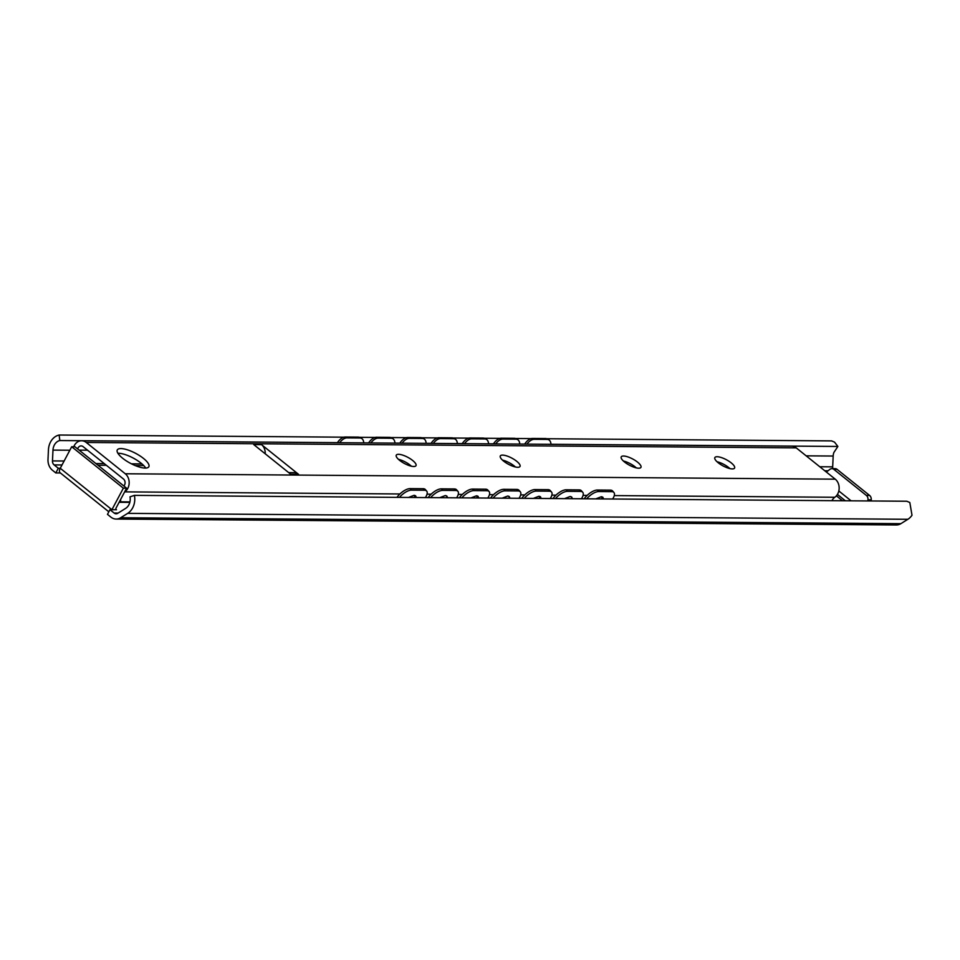 <?xml version="1.0" encoding="UTF-8"?>
<svg xmlns="http://www.w3.org/2000/svg" width="960" height="960" viewBox="0 0 960 960"><rect width="100%" height="100%" fill="white"/><g stroke="black" fill="none" stroke-linecap="round" stroke-linejoin="round"><path stroke-width="1.44" d="M906.792 501.24L134.4 495.372A15.864 12.9 90.4 0 1 127.68 513.36L120.66 517.74A12.06 9.804 90.4 0 1 116.148 519.048L896.352 524.976A12.06 9.804 90.4 0 0 900.864 523.668L907.884 519.288A15.864 12.9 90.4 0 0 912 515.232L909.816 502.512L906.792 501.24L909.816 502.5M832.896 468.636A4.464 3.636 -89.6 0 1 832.68 466.848L833.184 456.036A10.272 8.352 -89.6 0 1 833.844 452.556L837.876 446.46L834.516 442.116L831.552 440.892L834.516 442.116M337.416 442.656L59.82 440.544A10.272 8.352 -89.6 0 0 52.98 450.108L52.476 460.92A4.464 3.636 -89.6 0 0 54.12 464.904L58.308 468.264L60.252 468.276L71.7 446.748L74.952 446.772L126.612 488.196L116.16 507.852A2.232 1.092 128.7 0 0 116.064 509.604A2.232 1.092 128.7 0 0 116.46 509.736L111.912 509.7L123.36 488.172L126.612 488.196M837.876 446.46L550.968 444.276A11.172 6 -62.3 0 0 548.748 439.8L547.08 438.924A11.172 6 117.7 0 0 545.472 438.54L532.464 438.444A11.172 6 117.7 0 0 524.64 444.12M524.664 444.084L519.756 444.048A11.172 6 -62.3 0 0 517.536 439.56L515.868 438.684A11.172 6 117.7 0 0 514.26 438.3L501.264 438.204A11.172 6 117.7 0 0 493.428 443.88M493.452 443.844L488.544 443.808A11.172 6 -62.3 0 0 486.324 439.32L484.656 438.444A11.172 6 117.7 0 0 483.048 438.06L470.052 437.964A11.172 6 117.7 0 0 462.216 443.64M462.252 443.604L457.344 443.568A11.172 6 -62.3 0 0 455.124 439.092L453.456 438.216A11.172 6 117.7 0 0 451.848 437.832L438.84 437.724A11.172 6 117.7 0 0 431.016 443.412M431.04 443.364L426.132 443.328A11.172 6 -62.3 0 0 423.912 438.852L422.244 437.976A11.172 6 117.7 0 0 420.636 437.592L407.64 437.496A11.172 6 117.7 0 0 399.804 443.172M399.828 443.136L394.92 443.088M368.628 442.896L363.72 442.86M831.552 440.892L546.624 438.732M531.18 438.612L515.412 438.492M499.98 438.372L484.212 438.252M468.768 438.132L453 438.012M437.556 437.904L421.788 437.784M406.356 437.664L390.588 437.544M375.144 437.424L359.376 437.304M343.932 437.184L59.148 435.024L59.82 440.544M108.828 511.812L60.012 472.656A5.58 2.736 -51.3 0 1 60.252 468.276L111.912 509.7L109.956 509.688L114.144 513.048A4.464 3.636 -89.6 0 0 116.1 513.768A4.464 3.636 -89.6 0 0 117.78 513.288L125.64 508.38A10.272 8.352 -89.6 0 0 130.008 496.836L134.4 495.372M123.36 488.172L71.7 446.748M109.956 509.688L107.472 514.368L110.868 517.092A12.06 9.804 90.4 0 0 116.148 519.048M60.408 472.98L55.812 472.944L58.308 468.264M55.812 472.944L52.416 470.22A12.06 9.804 90.4 0 1 48 459.468L48.444 449.808A15.864 12.9 90.4 0 1 59.148 435.024M871.14 500.364L871.908 500.976M842.52 500.748L836.388 495.84M826.44 472.092A4.464 3.636 90.4 0 1 827.016 471.552L829.944 469.308A4.464 3.636 90.4 0 1 831.888 468.636A4.464 3.636 90.4 0 1 833.844 469.356L837.096 469.38A4.464 3.636 -89.6 0 0 835.14 468.66L831.888 468.636M837.096 469.38L869.604 495.444L866.352 495.42A4.464 3.636 90.4 0 1 867.96 499.8L867.828 500.94M866.352 495.42L833.844 469.356M871.068 500.964L871.212 499.824A4.464 3.636 -89.6 0 0 869.604 495.444M408.516 497.448L414.048 495.324L415.62 495.804L416.304 497.508M414.54 497.496L414.636 495.384M439.728 497.688L445.26 495.564L446.832 496.044L447.504 497.472M445.848 495.624L445.848 495.624A8.868 8.868 0 0 1 447.684 497.748M470.928 497.928L476.46 495.804L478.044 496.272L478.716 497.988M476.964 497.976L477.06 495.852A8.868 8.868 0 0 1 478.896 497.988M502.14 498.168L507.672 496.044L509.244 496.512L509.916 497.94M508.272 496.104L508.26 496.092A8.868 8.868 0 0 1 510.108 498.228M533.352 498.396L538.884 496.272L540.456 496.752L541.128 498.456M539.376 498.444L539.472 496.332A8.868 8.868 0 0 1 541.308 498.456M564.552 498.636L570.084 496.512L571.668 496.992L572.34 498.42M570.684 496.572L570.684 496.572A8.868 8.868 0 0 1 572.52 498.696M595.764 498.876L601.296 496.752L602.868 497.22L603.552 498.936M601.788 498.924L601.884 496.8A8.868 8.868 0 0 1 603.732 498.936M339.66 442.716A11.172 6 -62.3 0 1 346.884 437.892L345.216 437.016A11.172 6 117.7 0 0 337.392 442.692M358.224 437.112L359.892 437.988A11.172 6 -62.3 0 1 361.5 438.372L359.832 437.496A11.172 6 117.7 0 0 358.224 437.112L345.216 437.016M361.5 438.372A11.172 6 -62.3 0 1 363.72 442.896M399.444 497.388A11.172 4.788 -41 0 1 411.456 490.14L410.136 488.616A11.172 4.788 139 0 0 397.416 496.728L397.968 497.376M396.936 497.364L397.416 496.728M423.132 488.712L424.464 490.236A11.172 4.788 -41 0 1 426.672 491.076L425.352 489.552A11.172 4.788 139 0 0 423.132 488.712L410.136 488.616M426.672 491.076A11.172 4.788 -41 0 1 425.376 497.58M370.872 442.944A11.172 6 -62.3 0 1 378.096 438.132L376.428 437.256A11.172 6 117.7 0 0 368.592 442.932M389.424 437.352L391.104 438.228A11.172 6 -62.3 0 1 392.7 438.612L391.032 437.736A11.172 6 117.7 0 0 389.424 437.352L376.428 437.256M392.7 438.612A11.172 6 -62.3 0 1 394.92 443.136M430.656 497.616A11.172 4.788 -41 0 1 442.668 490.38L441.336 488.856A11.172 4.788 139 0 0 428.628 496.968L429.18 497.604M428.148 497.604L428.628 496.968M454.344 488.952L455.664 490.476A11.172 4.788 -41 0 1 457.884 491.316L456.564 489.792A11.172 4.788 139 0 0 454.344 488.952L441.336 488.856M457.884 491.316A11.172 4.788 -41 0 1 456.588 497.82M402.072 443.184A11.172 6 -62.3 0 1 409.308 438.372L407.64 437.496M420.636 437.592L422.304 438.468A11.172 6 -62.3 0 1 423.912 438.852M461.856 497.856A11.172 4.788 -41 0 1 473.88 490.608L472.548 489.084A11.172 4.788 139 0 0 459.828 497.208L460.392 497.844M459.348 497.844L459.828 497.208M485.556 489.192L486.876 490.716A11.172 4.788 -41 0 1 489.096 491.556L487.764 490.032A11.172 4.788 139 0 0 485.556 489.192L472.548 489.084M489.096 491.556A11.172 4.788 -41 0 1 487.788 498.06M433.284 443.424A11.172 6 -62.3 0 1 440.508 438.6L438.84 437.724M451.848 437.832L453.516 438.708A11.172 6 -62.3 0 1 455.124 439.092M493.068 498.096A11.172 4.788 -41 0 1 505.08 490.848L503.76 489.324A11.172 4.788 139 0 0 491.04 497.448L491.592 498.084M490.56 498.072L491.04 497.448M516.756 489.42L518.088 490.944A11.172 4.788 -41 0 1 520.296 491.784L518.976 490.26A11.172 4.788 139 0 0 516.756 489.42L503.76 489.324M520.296 491.784A11.172 4.788 -41 0 1 519 498.288M464.496 443.664A11.172 6 -62.3 0 1 471.72 438.84L470.052 437.964M483.048 438.06L484.728 438.936A11.172 6 -62.3 0 1 486.324 439.32M524.28 498.336A11.172 4.788 -41 0 1 536.292 491.088L534.96 489.564A11.172 4.788 139 0 0 522.252 497.688L522.804 498.324M521.772 498.312L522.252 497.688M547.968 489.66L549.288 491.184A11.172 4.788 -41 0 1 551.508 492.024L550.188 490.5A11.172 4.788 139 0 0 547.968 489.66L534.96 489.564M551.508 492.024A11.172 4.788 -41 0 1 550.212 498.528M495.696 443.892A11.172 6 -62.3 0 1 502.932 439.08L501.264 438.204M514.26 438.3L515.928 439.176A11.172 6 -62.3 0 1 517.536 439.56M555.48 498.564A11.172 4.788 -41 0 1 567.504 491.328L566.172 489.804A11.172 4.788 139 0 0 553.452 497.916L554.016 498.564M552.972 498.552L553.452 497.916M579.18 489.9L580.5 491.424A11.172 4.788 -41 0 1 582.72 492.264L581.388 490.74A11.172 4.788 139 0 0 579.18 489.9L566.172 489.804M582.72 492.264A11.172 4.788 -41 0 1 581.412 498.768M526.908 444.132A11.172 6 -62.3 0 1 534.132 439.32L532.464 438.444M545.472 438.54L547.14 439.416L534.132 439.32M547.14 439.416A11.172 6 -62.3 0 1 548.748 439.8M586.692 498.804A11.172 4.788 -41 0 1 598.704 491.556L597.384 490.032A11.172 4.788 139 0 0 584.664 498.156L585.216 498.792M611.712 491.664A11.172 4.788 -41 0 1 613.92 492.504L612.6 490.98A11.172 4.788 139 0 0 610.38 490.14L611.712 491.664L598.704 491.556M610.38 490.14L597.384 490.032M613.92 492.504A11.172 4.788 -41 0 1 612.624 499.008M584.184 498.792L584.664 498.156M515.928 439.176L502.932 439.08M484.728 438.936L471.72 438.84M453.516 438.708L440.508 438.6M422.304 438.468L409.308 438.372M391.104 438.228L378.096 438.132M580.5 491.424L567.504 491.328M549.288 491.184L536.292 491.088M518.088 490.944L505.08 490.848M486.876 490.716L473.88 490.608M455.664 490.476L442.668 490.38M424.464 490.236L411.456 490.14M359.892 437.988L346.884 437.892M515.388 466.98A11.172 3.516 28 0 0 502.452 460.092M502.572 455.1A11.172 3.516 -152 0 1 514.392 459.612A11.172 3.516 -152 0 1 520.02 466.44A11.172 3.516 -152 0 1 508.512 464.292A11.172 3.516 -152 0 1 500.304 455.952A11.172 3.516 -152 0 1 502.572 455.1M729.948 468.612A11.172 3.516 28 0 0 717 461.724M717.12 456.732A11.172 3.516 -152 0 1 728.952 461.244A11.172 3.516 -152 0 1 734.58 468.072A11.172 3.516 -152 0 1 723.072 465.924A11.172 3.516 -152 0 1 714.852 457.584A11.172 3.516 -152 0 1 717.12 456.732M636.324 467.892A11.172 3.516 28 0 0 623.376 461.016M623.496 456.024A11.172 3.516 -152 0 1 635.328 460.536A11.172 3.516 -152 0 1 640.956 467.352A11.172 3.516 -152 0 1 629.448 465.216A11.172 3.516 -152 0 1 621.228 456.876A11.172 3.516 -152 0 1 623.496 456.024M411.36 466.188A11.172 3.516 28 0 0 398.424 459.3M398.544 454.308A11.172 3.516 -152 0 1 410.364 458.82A11.172 3.516 -152 0 1 416.004 465.648A11.172 3.516 -152 0 1 404.484 463.512A11.172 3.516 -152 0 1 396.276 455.16A11.172 3.516 -152 0 1 398.544 454.308M145.74 468.072A17.868 5.616 28 0 0 133.62 458.268A17.868 5.616 28 0 0 118.428 453.264A17.868 5.616 28 0 0 117.912 453.276M120.912 448.584A17.868 5.616 -152 0 1 139.836 455.796A17.868 5.616 -152 0 1 148.848 466.716A17.868 5.616 -152 0 1 130.428 463.296A17.868 5.616 -152 0 1 117.288 449.94A17.868 5.616 -152 0 1 120.912 448.584M288.672 472.596L294.072 472.632A10.056 8.172 90.4 0 1 298.476 474.264L290.676 474.204L253.728 444.576L261.528 444.636A10.056 8.172 90.4 0 1 265.212 453.624L265.2 453.768M261.528 444.636L298.476 474.264M831.924 500.676A10.272 8.352 90.4 0 1 834.816 497.268A10.62 8.628 -89.6 0 0 835.26 479.172L796.224 447.864A10.62 8.628 -89.6 0 0 791.568 446.148L81.588 440.748A10.62 8.628 90.4 0 1 86.244 442.464L125.28 473.772A10.62 8.628 90.4 0 1 124.836 491.868A10.272 8.352 -89.6 0 0 124.536 492.096M73.74 446.76A10.62 8.628 90.4 0 1 81.588 440.748M95.892 463.56L104.292 463.62M131.46 463.824L141.96 463.908M635.388 467.652L636.072 467.664M729.012 468.372L729.696 468.372M123.888 486.012A4.464 3.636 -89.6 0 0 123.432 478.968L83.112 446.64A4.464 3.636 -89.6 0 0 81.156 445.908A4.464 3.636 -89.6 0 0 77.676 448.956M119.112 502.296L129.816 502.368M120.72 499.284A10.272 8.352 -89.6 0 0 120.66 501.828L129.936 501.9M120.66 501.828L119.16 502.212M833.184 456.036L806.148 455.832M69.852 450.228L52.98 450.108M907.884 519.288L127.68 513.36M115.848 509.244L116.46 509.736M118.104 513.072L114.144 513.048M828.012 470.784L824.772 470.76M143.748 465.588L135.132 465.516M106.38 465.3L97.98 465.24M62.016 464.964L54.12 464.904M851.1 500.82L838.824 490.98M867.96 499.8L871.212 499.824M832.68 466.848L819.78 466.752M64.116 461.004L52.476 460.92M900.864 523.668L120.66 517.74M514.92 466.548L513.792 466.536M410.892 465.756L409.764 465.756M86.244 442.464L796.224 447.864M125.28 473.772L835.26 479.172M79.14 450.12L87.54 450.192M124.836 491.868L399.912 493.968M427.044 494.172L431.124 494.196M458.244 494.412L462.324 494.436M489.456 494.64L493.536 494.676M520.668 494.88L524.748 494.916M551.868 495.12L555.948 495.144M583.08 495.36L587.16 495.384M614.292 495.588L834.816 497.268M845.34 500.772L837.42 494.424M514.068 465.84L511.776 465.816M410.04 465.048L407.748 465.024M416.484 497.508A8.868 8.868 0 0 0 414.624 495.384"/></g></svg>
